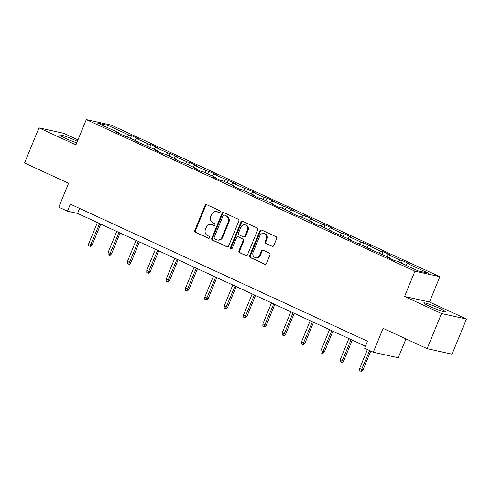 <?xml version="1.0" encoding="UTF-8"?>
<svg xmlns="http://www.w3.org/2000/svg" width="491" height="491" viewBox="0 0 491 491"><rect width="100%" height="100%" fill="white"/><g stroke="black" fill="none" stroke-linecap="round" stroke-linejoin="round"><path stroke-width="0.74" d="M220.189 212.063A1.05 0.933 -77.5 0 0 219.735 210.7L206.797 204.735A1.498 1.332 -77.5 0 0 205.017 205.557L194.835 230.383A1.498 1.332 -77.5 0 0 195.486 232.323L208.417 238.288A1.05 0.933 -77.5 0 0 209.209 236.355L207.54 235.582A4.787 4.272 -77.5 0 1 205.453 229.377L206.3 227.308A4.787 4.272 -77.5 0 1 211.228 224.43A4.787 4.272 -77.5 0 1 212.008 224.688L213.677 225.461A1.05 0.933 -77.5 0 0 214.469 223.528L212.799 222.761A4.787 4.272 -77.5 0 1 210.713 216.549L211.56 214.481A4.787 4.272 -77.5 0 1 216.488 211.603A4.787 4.272 -77.5 0 1 217.268 211.86L218.937 212.634A1.05 0.933 -77.5 0 0 220.189 212.063M440.022 308.587A11.888 1.025 22.3 0 0 423.77 302.916A11.888 1.025 22.3 0 0 429.515 306.261A11.888 1.025 22.3 0 0 445.767 311.938A11.888 1.025 22.3 0 0 440.022 308.587M77.375 141.334A11.888 1.025 22.3 0 0 75.89 140.629A11.888 1.025 22.3 0 0 59.638 134.957A11.888 1.025 22.3 0 0 65.389 138.309A11.888 1.025 22.3 0 0 76.743 142.875M272.014 246.384A1.498 1.332 -77.5 0 0 273.8 245.568L276.654 238.601A1.498 1.332 -77.5 0 0 276.003 236.662L261.642 230.034A1.498 1.332 -77.5 0 0 259.856 230.85L249.674 255.676A1.498 1.332 -77.5 0 0 250.324 257.615L264.692 264.244A1.498 1.332 -77.5 0 0 266.472 263.428L269.927 255.013A1.498 1.332 -77.5 0 0 269.271 253.074L263.127 250.238A1.498 1.332 -77.5 0 0 261.341 251.054L259.629 255.228A4.002 3.572 -77.5 0 1 255.51 257.634A4.002 3.572 -77.5 0 1 253.117 252.221L259.819 235.876A4.002 3.572 -77.5 0 1 263.943 233.47A4.002 3.572 -77.5 0 1 266.337 238.884L265.22 241.609A1.498 1.332 -77.5 0 0 265.87 243.548L272.511 246.494M77.977 139.861L63.873 133.356L38.955 127.85L24.55 162.975L68.58 183.284L58.779 207.171L67.463 211.173L70.342 204.152L367.501 341.214L364.623 348.242L373.301 352.243L398.219 357.755L405.953 338.9M441.532 313.54L466.45 319.046L429.49 302.002L404.572 296.49L441.532 313.54L427.127 348.665L383.097 328.356L373.301 352.243M404.572 296.49L414.95 271.198L86.287 119.601L111.205 125.113L439.862 276.709L414.95 271.198M38.955 127.85L75.915 144.894L86.287 119.601M238.798 221.134A1.498 1.332 -77.5 0 0 238.147 219.195L223.779 212.572A1.498 1.332 -77.5 0 0 222 213.389L211.817 238.215A1.498 1.332 -77.5 0 0 212.468 240.154L226.83 246.783A1.498 1.332 -77.5 0 0 228.616 245.96L238.798 221.134M242.707 221.3L257.075 227.928A1.498 1.332 -77.5 0 1 257.726 229.868L247.544 254.694A1.498 1.332 -77.5 0 1 245.764 255.51L239.614 252.675A1.498 1.332 -77.5 0 1 238.964 250.735L243.094 240.67A1.498 1.332 -77.5 0 0 242.437 238.724L238.362 236.846A1.498 1.332 -77.5 0 0 236.576 237.662L232.28 248.145A1.05 0.933 -77.5 0 1 230.574 247.36L240.928 222.122A1.498 1.332 -77.5 0 1 242.707 221.3M466.45 319.046L452.045 354.177L427.127 348.665M402.362 260.58L399.907 260.04L388 254.547L390.455 255.093L383.017 251.656L380.556 251.116L368.655 245.623L371.11 246.169L363.671 242.732L361.21 242.192L349.304 236.699L351.765 237.245L344.32 233.808L341.865 233.268L329.958 227.775L332.413 228.321L324.974 224.884L322.513 224.344L310.613 218.851L313.068 219.391L305.629 215.96L303.168 215.42L291.261 209.927L293.722 210.467L271.916 201.003L274.371 201.543L266.932 198.112L264.471 197.572L252.57 192.079L255.025 192.619L247.587 189.188L245.126 188.648L233.219 183.155L235.68 183.695L213.873 174.231L216.328 174.771L208.89 171.341L206.429 170.8L194.528 165.307L196.983 165.848L189.544 162.417L187.083 161.877L175.177 156.383L177.638 156.924L170.193 153.493L167.738 152.946L155.831 147.46L158.286 148L150.847 144.569L148.386 144.023L136.486 138.536L138.941 139.076L131.502 135.645L129.041 135.099L107.959 125.377L97.721 123.112L118.804 132.84L116.349 132.294L138.155 141.764L135.694 141.218L157.501 150.688L155.039 150.142L162.484 153.579L164.939 154.119L176.846 159.612L174.391 159.066L181.83 162.503L184.291 163.043L196.197 168.536L193.736 167.99L201.181 171.427L203.636 171.967L215.543 177.46L213.088 176.913L220.527 180.35L222.982 180.891L234.888 186.384L232.433 185.837L239.872 189.274L242.333 189.814L254.24 195.308L251.779 194.761L259.223 198.198L261.678 198.738L273.585 204.231L271.13 203.685L278.569 207.122L281.024 207.662L292.931 213.155L290.476 212.609L297.914 216.046L300.375 216.586L312.282 222.079L309.821 221.539L317.266 224.97L319.721 225.51L331.628 231.003L329.173 230.463L350.973 239.927L348.518 239.387L370.324 248.851L367.863 248.311L389.67 257.775L387.215 257.235L394.654 260.666L397.109 261.206L418.197 270.934L428.434 273.199L407.346 263.471L409.807 264.017L402.362 260.58L401.313 263.145M398.232 261.721L399.907 260.04M386.325 256.234L388 254.547M389.67 257.775L389.707 258.383M378.88 252.797L380.556 251.116M366.973 247.311L368.655 245.623M370.324 248.851L370.361 249.459M359.535 243.874L361.21 242.192M347.628 238.387L349.304 236.699M350.973 239.927L351.016 240.535M340.189 234.95L341.865 233.268M328.283 229.463L329.958 227.775M331.628 231.003L331.664 231.611M320.838 226.026L322.513 224.344M308.931 220.539L310.613 218.851M312.282 222.079L312.319 222.687M301.492 217.102L303.168 215.42M289.586 211.615L291.261 209.927M292.931 213.155L292.974 213.763M282.147 208.178L283.823 206.496M270.24 202.685L271.916 201.003M273.585 204.231L273.622 204.839M262.795 199.254L264.471 197.572M250.889 193.761L252.57 192.079M254.24 195.308L254.277 195.915M243.45 190.33L245.126 188.648M231.543 184.837L233.219 183.155M234.888 186.384L234.931 186.991M224.105 181.406L225.78 179.724M212.198 175.913L213.873 174.231M215.543 177.46L215.58 178.067M204.753 172.482L206.429 170.8M192.846 166.989L194.528 165.307M196.197 168.536L196.234 169.143M185.408 163.558L187.083 161.877M173.501 158.065L175.177 156.383M176.846 159.612L176.889 160.219M166.062 154.634L167.738 152.946M154.156 149.141L155.831 147.46M157.501 150.688L157.537 151.296M146.711 145.71L148.386 144.023M134.804 140.217L136.486 138.536M138.155 141.764L138.192 142.372M127.365 136.786L129.041 135.099M107.946 127.832L107.959 125.377M118.804 132.84L118.84 133.448M429.49 302.002L439.862 276.709M67.463 211.173L77.566 213.407L365.457 346.198M405.67 265.158L407.346 263.471M79.61 208.423L77.566 213.407M130.446 138.21L131.502 135.645M149.798 147.134L150.847 144.569M169.143 156.058L170.193 153.493M188.489 164.982L189.544 162.417M207.84 173.906L208.89 171.341M227.186 182.83L228.235 180.265M246.531 191.754L247.587 189.188M265.883 200.678L266.932 198.112M285.228 209.602L286.278 207.036M304.573 218.526L305.629 215.96M323.925 227.45L324.974 224.884M343.27 236.374L344.32 233.808M362.616 245.297L363.671 242.732M381.967 254.221L383.017 251.656M219.434 212.701L217.936 212.014A4.787 4.272 -77.5 0 0 217.163 211.75L216.488 211.603M211.228 224.43L211.903 224.577A4.787 4.272 -77.5 0 1 212.677 224.835L214.174 225.529M206.889 204.778A1.498 1.332 -77.5 0 0 205.686 205.704L195.504 230.531A1.498 1.332 -77.5 0 0 196.161 232.47L208.908 238.35M223.871 212.615A1.498 1.332 -77.5 0 0 222.669 213.536L212.486 238.362A1.498 1.332 -77.5 0 0 213.137 240.302L227.413 246.887M224.326 215.119A1.05 0.933 -77.5 0 0 223.08 215.69L214.144 237.484A1.05 0.933 -77.5 0 0 214.598 238.841L216.365 239.657A4.787 4.272 -77.5 0 0 217.139 239.915A4.787 4.272 -77.5 0 0 222.067 237.036L228.18 222.141A4.787 4.272 -77.5 0 0 226.093 215.936L225.001 215.267A1.05 0.933 -77.5 0 0 224.651 215.193M217.139 239.915L217.814 240.068A4.787 4.272 -77.5 0 0 222.742 237.19L222.067 237.036M225.001 215.267L226.768 216.083A4.787 4.272 -77.5 0 1 228.849 222.294L222.742 237.19M246.347 255.621L239.614 252.675M238.117 236.766L238.792 236.914A1.498 1.332 -77.5 0 1 239.037 236.993L243.113 238.878A1.498 1.332 -77.5 0 1 243.763 240.817L239.633 250.883A1.498 1.332 -77.5 0 0 240.289 252.828M242.8 221.343A1.498 1.332 -77.5 0 0 241.603 222.27L231.249 247.507A1.05 0.933 -77.5 0 0 231.556 248.777M247.378 230.218A4.002 3.572 -77.5 0 0 244.984 224.81A4.002 3.572 -77.5 0 0 240.866 227.216L238.503 232.973A1.498 1.332 -77.5 0 0 239.154 234.913L243.229 236.797A1.498 1.332 -77.5 0 0 245.015 235.981L247.378 230.218L248.047 230.371A4.002 3.572 -77.5 0 0 245.66 224.958L244.984 224.81M243.475 236.877L244.15 237.024A1.498 1.332 -77.5 0 0 245.69 236.128L245.015 235.981M248.047 230.371L245.69 236.128M263.943 233.47L264.618 233.624A4.002 3.572 -77.5 0 1 267.006 239.031L265.889 241.756A1.498 1.332 -77.5 0 0 266.539 243.696L272.597 246.488M255.51 257.634L256.185 257.781A4.002 3.572 -77.5 0 0 260.304 255.375L259.629 255.228M263.219 250.281A1.498 1.332 -77.5 0 0 262.016 251.202L260.304 255.375M261.728 230.076A1.498 1.332 -77.5 0 0 260.531 230.997L250.349 255.823A1.498 1.332 -77.5 0 0 250.999 257.769L265.275 264.348M92.179 244.923L90.663 246.457L89.988 246.31L88.748 245.739L88.73 243.622L92.179 244.923L100.723 224.086M89.988 246.31L99.612 223.577M88.73 243.622L97.378 222.546M111.525 253.847L110.009 255.381L109.333 255.234L108.094 254.663L108.081 252.546L111.525 253.847L120.068 233.01M109.333 255.234L118.957 232.501M108.081 252.546L116.723 231.47M130.87 262.771L129.36 264.305L128.685 264.158L127.445 263.587L127.427 261.47L130.87 262.771L139.413 241.934M128.685 264.158L138.302 241.425M127.427 261.47L136.075 240.394M150.221 271.695L148.705 273.229L148.03 273.082L146.791 272.511L146.772 270.394L150.221 271.695L158.765 250.864M148.03 273.082L157.654 250.349M146.772 270.394L155.42 249.318M169.567 280.619L168.051 282.153L167.376 282.006L166.136 281.435L166.124 279.318L169.567 280.619L178.11 259.788M167.376 282.006L176.999 259.273M166.124 279.318L174.765 258.241M188.912 289.543L187.402 291.077L186.727 290.93L185.488 290.359L185.469 288.242L188.912 289.543L197.456 268.712M186.727 290.93L196.345 268.196M185.469 288.242L194.117 267.165M208.264 298.467L206.748 300.007L206.073 299.854L204.833 299.283L204.815 297.165L208.264 298.467L216.807 277.636M206.073 299.854L215.696 277.12M204.815 297.165L213.462 276.089M227.609 307.391L226.093 308.931L225.418 308.778L224.178 308.207L224.166 306.089L227.609 307.391L236.153 286.56M225.418 308.778L235.042 286.044M224.166 306.089L232.808 285.013M246.955 316.314L245.445 317.855L244.77 317.702L243.53 317.131L243.511 315.019L246.955 316.314L255.498 295.484M244.77 317.702L254.387 294.968M243.511 315.019L252.159 293.937M266.306 325.238L264.79 326.779L264.115 326.625L262.875 326.055L262.857 323.943L266.306 325.238L274.85 304.408M264.115 326.625L273.739 303.892M262.857 323.943L271.505 302.861M285.652 334.162L284.136 335.703L283.46 335.549L282.221 334.979L282.208 332.867L285.652 334.162L294.195 313.332M283.46 335.549L293.084 312.816M282.208 332.867L290.85 311.785M304.997 343.086L303.487 344.627L302.812 344.473L301.572 343.903L301.554 341.791L304.997 343.086L313.54 322.256M302.812 344.473L312.429 321.74M301.554 341.791L310.202 320.709M324.348 352.01L322.832 353.551L322.157 353.397L320.918 352.826L320.899 350.715L324.348 352.01L332.892 331.18M322.157 353.397L331.781 330.664M320.899 350.715L329.547 329.633M343.694 360.934L342.178 362.475L341.509 362.321L340.263 361.75L340.251 359.639L343.694 360.934L352.237 340.103M341.509 362.321L351.126 339.588M340.251 359.639L348.892 338.563M363.039 369.858L361.529 371.399L360.854 371.251L359.615 370.674L359.596 368.563L363.039 369.858L370.748 351.065M360.854 371.251L369.637 350.556M359.596 368.563L367.403 349.524M217.936 212.014L217.268 211.86M214.027 225.541L213.677 225.461M212.677 224.835L212.008 224.688M208.767 238.362L208.417 238.288M196.161 232.47L195.486 232.323M195.504 230.531L194.835 230.383M205.686 205.704L205.017 205.557M219.287 212.713L218.937 212.634M227.327 246.893L226.83 246.783M213.137 240.302L212.468 240.154M212.486 238.362L211.817 238.215M222.669 213.536L222 213.389M228.849 222.294L228.18 222.141M226.768 216.083L226.093 215.936M246.261 255.621L245.764 255.51M239.633 250.883L238.964 250.735M243.763 240.817L243.094 240.67M243.113 238.878L242.437 238.724M239.037 236.993L238.362 236.846M231.249 247.507L230.574 247.36M241.603 222.27L240.928 222.122M266.539 243.696L265.87 243.548M265.889 241.756L265.22 241.609M267.006 239.031L266.337 238.884M262.016 251.202L261.341 251.054M265.189 264.354L264.692 264.244M250.999 257.769L250.324 257.615M250.349 255.823L249.674 255.676M260.531 230.997L259.856 230.85M224.829 215.211L224.16 215.064"/></g></svg>
